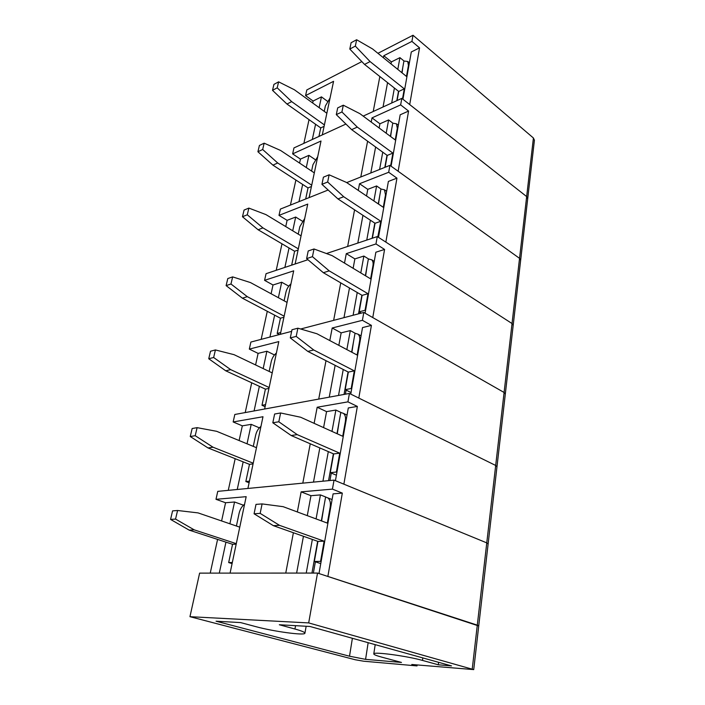 <?xml version="1.0" encoding="UTF-8"?>
<svg xmlns="http://www.w3.org/2000/svg" width="705" height="705" viewBox="0 0 705 705"><rect width="100%" height="100%" fill="white"/><g stroke="black" fill="none" stroke-linecap="round" stroke-linejoin="round"><path stroke-width="1.06" d="M355.267 659.757L363.648 661.211L417.016 665.908L411.782 664.489L473.725 669.609L308.684 622.912L189.953 616.69L355.267 659.757M472.244 668.93L477.294 625.141L478.73 625.97L317.532 573.068L199.612 573.13L189.953 616.69M279.33 624.753L309.971 626.472L451.5 665.908L438.281 664.789L422.471 660.418C407.252 656.055 373.562 651.535 373.8 653.817C373.597 654.531 376.126 655.606 381.414 657.042L401.471 662.436L365.578 659.351L349.513 656.205L216.065 621.202L240.572 622.577L256.012 626.692C273.399 631.451 304.366 635.69 304.904 633.293C305.23 632.385 301.916 630.957 294.946 629.019L279.33 624.753M308.684 622.912L317.532 573.068M417.016 665.908L417.149 664.956M438.598 662.321L438.281 664.789M368.151 642.687L365.578 659.351M352.385 638.289L349.513 656.205M478.73 625.908L488.124 543.987L486.767 542.876L343.873 484.168L357.356 406.424L348.305 407.948L335.43 480.695M259.361 427.838L251.209 424.348L242.326 425.846L239.118 440.546M235.17 458.691L228.27 490.345M242.326 425.846L233.161 421.96L262.991 416.734L247.904 488.45L302.798 483.145L310.253 443.789M488.133 543.899L496.972 466.816L495.685 465.459L349.424 393.452L234.818 414.478L233.161 421.96M251.209 424.348L247.041 443.806M243.163 461.854L237.241 489.482M336.99 433.672L340.815 412.39L335.871 410.054L326.556 411.623L317.18 407.243L314.13 423.335M317.18 407.243L347.926 401.859L357.356 406.424M349.424 393.452L347.926 401.859M326.556 411.623L323.586 427.618M319.823 447.939L313.487 482.105M335.871 410.054L331.985 431.416M328.31 451.614L322.934 481.198M333.377 453.809L328.556 480.651M345.908 421.493L345.397 421.255L342.736 436.272L300.612 417.228L280.616 412.971L278.819 421.775L297.219 434.624L339.739 453.174L333.65 453.923L330.284 472.667L336.4 472.024L339.739 453.174M253.069 463.908L249.473 464.348L245.842 481.515L249.438 481.145M345.397 421.255C345.943 417.651 345.3 415.025 343.467 413.394L340.806 412.46M337.263 433.795L339.246 421.149M260.965 426.375C258.338 428.455 256.558 431.407 255.642 435.232L253.28 446.371M253.218 463.194L213.016 447.208L195.206 435.699L197.1 427.653L216.638 431.301L256.479 447.693M249.103 482.758L245.842 481.515M249.473 464.348L208.019 447.948L190.253 436.527L192.157 428.525L197.1 427.653M280.616 412.971L274.624 414.02L272.817 422.771L291.183 435.523L333.65 453.923M330.284 472.667L336.4 475.214M336.928 472.244L336.4 472.024M272.817 422.771L278.819 421.775M291.183 435.523L297.219 434.624M213.016 447.208L208.019 447.948M195.206 435.699L190.253 436.527M488.124 543.987L486.767 542.876L477.294 625.141L327.869 576.434L342.322 493.103L333.104 493.861L318.995 573.544M243.419 505.194L234.554 501.995L225.574 502.744L221.599 520.951M217.581 539.404L210.231 573.13M225.574 502.744L215.994 499.316L246.177 496.673L230.086 573.112L285.754 573.086L293.395 532.733M496.972 466.816L495.685 465.459L486.767 542.876L334.038 480.123L217.757 491.367L215.994 499.316M234.554 501.995L229.883 523.789M225.944 542.136L219.299 573.121M321.33 520.863L325.622 496.946L320.44 494.91L310.967 495.694L301.141 491.861L297.334 511.953M301.141 491.861L332.434 489.12L342.322 493.103M334.038 480.123L332.434 489.12M310.967 495.694L307.274 515.646M303.441 536.285L296.62 573.077M320.44 494.91L316.078 518.915M312.35 539.422L306.234 573.077M317.655 541.299L311.954 573.068M330.733 507.239L330.196 507.036L327.349 523.101L283.146 506.675L262.093 503.916L260.163 513.372L279.497 525.34L324.141 541.193L317.946 541.405L314.342 561.462L320.563 561.383L324.141 541.193M236.175 544.172L232.544 544.295L228.676 562.555L232.315 562.511M330.196 507.036C330.821 502.78 330.028 499.73 327.816 497.889L325.613 497.034M321.612 520.969L323.939 506.313M244.573 504.26C241.894 506.252 240.07 509.274 239.101 513.328L236.413 526.018M236.281 543.661L194.201 529.852L175.554 519.083L177.581 510.49L198.061 512.896L239.753 527.164M232.086 563.621L228.676 562.555M232.544 544.295L189.16 530.116L170.557 519.418L172.584 510.887L177.581 510.49M262.093 503.916L256.003 504.383L254.073 513.786L273.364 525.666L317.946 541.405M314.342 561.462L320.757 563.612M321.119 561.568L320.563 561.383M254.073 513.786L260.163 513.372M273.364 525.666L279.497 525.34M194.201 529.852L189.16 530.116M175.554 519.083L170.557 519.418M496.981 466.701L505.318 394.042L504.093 392.474L495.685 465.459L358.801 398.078L371.412 325.384L362.529 327.578L350.755 394.113M274.465 354.95L266.895 351.222L258.109 353.39L255.589 364.952M251.703 382.789L245.217 412.566M258.109 353.39L249.323 349.098L278.801 341.59L264.622 409.015L318.722 399.083L326.001 360.687M288.768 286.168L281.692 282.229L273.011 284.996L264.578 280.352L293.694 270.835L280.334 334.329L291.65 331.359L250.892 342.048L249.323 349.098M266.895 351.222L263.176 368.583M259.361 386.331L254.082 410.945M505.318 394.042L504.093 392.474L363.806 312.456L300.656 329.006L333.641 320.361L340.744 282.864M351.636 352.13L355.047 333.192L350.314 330.592L341.158 332.857L332.196 328.001L329.808 340.568M332.196 328.001L362.405 320.317L371.412 325.384M363.806 312.456L362.405 320.317M341.158 332.857L338.841 345.353M335.139 365.349L329.235 397.162M350.314 330.592L346.86 349.601M343.238 369.482L338.523 395.452M348.076 371.958L344.04 394.439M360.105 341.229L359.62 340.964L357.127 355.038L316.924 333.747L297.88 328.195L296.206 336.408L313.751 349.997L354.324 370.856L348.34 372.09L345.194 389.636L351.196 388.508L354.324 370.856M268.957 388.393L265.406 389.125L261.987 405.296L265.547 404.626M359.62 340.964C360.105 337.889 359.585 335.633 358.061 334.196L355.029 333.262M351.901 352.271L353.566 341.405M276.395 353.038C273.813 355.188 272.086 358.07 271.222 361.691L269.151 371.438M269.143 387.503L230.676 369.623L213.641 357.497L215.422 349.944L234.078 354.677L272.218 372.901M265.106 406.688L261.987 405.296M265.406 389.125L225.732 370.795L208.733 358.748L210.522 351.231L215.422 349.944M297.88 328.195L291.985 329.746L290.301 337.915L307.812 351.398L348.34 372.09M345.194 389.636L351.028 392.518M351.698 388.755L351.196 388.508M290.301 337.915L296.206 336.408M307.812 351.398L313.751 349.997M230.676 369.623L225.732 370.795M213.641 357.497L208.733 358.748M505.326 393.901L513.196 325.313L512.033 323.542L504.093 392.474L372.769 317.567L384.577 249.438L375.862 252.223L365.075 313.179M273.011 284.996L271.108 293.756M267.283 311.293L261.167 339.352M302.33 221.15L295.677 217.043L287.102 220.33L278.995 215.377L307.741 204.089L295.139 263.987L307.935 259.713L266.058 273.69L264.578 280.352M281.692 282.229L278.378 297.695M274.633 315.161L269.936 337.052M513.196 325.313L512.033 323.542L377.272 236.572L326.433 253.544L347.644 246.459L354.58 209.843M365.375 275.699L368.398 258.858L363.868 256.047L354.871 258.911L346.287 253.65L344.498 263.088M346.287 253.65L375.968 243.948L384.577 249.438M377.272 236.572L375.968 243.948M354.871 258.911L353.126 268.305M349.477 287.975L343.978 317.647M363.868 256.047L360.793 272.932M357.232 292.505L353.099 315.258M361.868 295.21L358.519 313.84M373.43 265.944L372.963 265.653L370.618 278.863L332.178 255.651L314.016 248.98L312.447 256.664L329.209 270.87L367.992 293.721L362.114 295.36L359.162 311.83L365.058 310.27L367.992 293.721M283.93 317.232L280.431 318.211L277.197 333.456L280.713 332.531M372.963 265.653C373.386 263.018 372.963 261.07 371.694 259.801L368.38 258.92M365.622 275.849L367.014 266.569M290.954 283.859C288.415 286.071 286.741 288.891 285.913 292.311L284.115 300.806M284.15 316.175L247.288 296.655L230.967 283.992L232.641 276.889L250.487 282.573L287.05 302.401M279.383 334.575L277.197 333.456M280.431 318.211L242.397 298.189L226.111 285.622L227.794 278.546L232.641 276.889M314.016 248.98L308.208 250.971L306.631 258.62L323.366 272.703L362.114 295.36M359.162 311.83L361.374 313.09M365.543 310.544L365.058 310.27M306.631 258.62L312.447 256.664M323.366 272.703L329.209 270.87M247.288 296.655L242.397 298.189M230.967 283.992L226.111 285.622M513.214 325.146L520.651 260.277L519.55 258.347L512.033 323.542L385.855 242.106L396.95 178.145L388.385 181.432L378.488 237.356M287.102 220.33L285.745 226.578M281.991 243.815L276.219 270.297M315.188 159.594L308.905 155.347L300.445 159.101L292.637 153.884L321.013 141.009L309.098 197.62L328.16 190.006L280.396 209.077L278.995 215.377M295.677 217.043L292.725 230.799M289.041 247.966L284.873 267.415M520.651 260.277L519.55 258.347L389.918 165.349L346.71 182.604L360.81 176.973L367.596 141.194M378.268 203.912L380.956 188.958L376.602 185.953L367.763 189.345L359.532 183.732L358.263 190.403M359.532 183.732L388.693 172.276L396.95 178.145M389.918 165.349L388.693 172.276M367.763 189.345L366.538 195.99M362.952 215.333L357.805 243.075M376.602 185.953L373.879 200.943M370.381 220.207L366.767 240.079M374.813 223.115L372.09 238.308M385.952 195.197L385.503 194.88L383.3 207.305L346.481 182.445L329.129 174.805L327.658 182.005L343.696 196.721L380.823 221.273L375.06 223.274L372.372 238.211M298.074 250.037L294.611 251.244L291.667 265.142M385.503 194.88L384.472 189.795L380.938 189.019M378.506 204.071L379.651 196.219M377.801 236.915L380.823 221.273M304.71 218.506L299.792 226.763L298.233 234.131M298.321 248.847L262.939 227.891L247.279 214.787L248.865 208.09L265.961 214.611L301.061 235.84M294.611 251.244L258.101 229.76L242.476 216.743L244.062 210.072L248.865 208.09M329.129 174.805L323.41 177.175L321.938 184.34L337.951 198.933L375.06 223.274M378.532 237.127L378.074 236.827M321.938 184.34L327.658 182.005M337.951 198.933L343.696 196.721M262.939 227.891L258.101 229.76M247.279 214.787L242.476 216.743M520.669 260.101L527.71 198.669L526.661 196.58L519.55 258.347L398.14 171.253L408.583 111.064L400.176 114.8L391.081 166.186M300.445 159.101L299.581 163.084M295.888 180.031L290.425 205.076M327.402 101.238L321.454 96.867L313.099 101.035L305.573 95.58L333.571 81.322L322.3 134.893L345.926 124.045L293.967 147.909L292.637 153.884M308.905 155.347L306.287 167.543M302.665 184.437L298.973 201.665M527.71 198.669L526.661 196.58L401.815 98.365L363.19 116.105L373.218 111.505L379.845 76.528M390.403 136.356L392.782 123.102L388.605 119.938L379.924 123.798L372.011 117.876L371.218 122.08M372.011 117.876L400.651 104.886L408.583 111.064M401.815 98.365L400.651 104.886M379.924 123.798L379.14 127.984M375.615 147.01L370.804 172.981M388.605 119.938L386.19 133.227M382.744 152.174L379.607 169.464M387.01 155.259L384.824 167.385M397.743 128.574L397.312 128.248L395.232 139.951L359.911 113.672L343.3 105.195L341.925 111.963L357.294 127.094L392.905 153.108L387.239 155.426L385.115 167.27M311.443 186.508L308.023 187.909L305.679 198.986M397.312 128.248L396.466 123.807L392.773 123.163M390.632 136.523L391.557 129.949M390.64 165.869L392.905 153.108M317.726 156.651L312.932 164.732L311.592 171.068M311.716 185.195L277.708 162.987L262.674 149.504L264.163 143.177L280.564 150.447L314.307 172.875M308.023 187.909L272.932 165.146L257.915 151.751L259.414 145.459L264.163 143.177M343.3 105.195L337.686 107.891L336.294 114.624L351.645 129.641L387.239 155.426M336.294 114.624L341.925 111.963M351.645 129.641L357.294 127.094M277.708 162.987L272.932 165.146M262.674 149.504L257.915 151.751M527.737 198.466L534.416 140.207L533.412 137.986L526.661 196.58L409.702 104.578L419.545 47.852L411.297 51.967L402.934 99.246M313.099 101.035L312.668 102.983M309.037 119.647L303.873 143.362M361.832 61.599L306.834 89.923L305.573 95.58M321.454 96.867L319.136 107.662M315.576 124.265L312.306 139.484M533.412 137.986L413.015 35.25L377.942 53.307M401.841 72.677L403.947 60.956L399.929 57.651L391.39 61.917L383.784 55.73L383.405 57.739M383.784 55.73L411.923 41.401L419.545 47.852M413.015 35.25L411.923 41.401M391.39 61.917L391.019 63.908M387.556 82.626L383.035 106.993M399.929 57.651L397.796 69.398M394.403 88.037L391.68 103.018M398.501 91.28L396.818 100.656M408.856 65.732L408.442 65.389L406.485 76.44L372.557 48.953L356.633 39.744L355.338 46.107L370.09 61.591L404.291 88.848L398.722 91.456L397.091 100.533M324.097 126.336L320.731 127.913L318.924 136.444M408.442 65.389L407.754 61.494L403.939 61.009M402.062 72.853L402.784 67.424M402.502 98.911L404.291 88.848M330.055 98.03L325.384 105.935L324.238 111.355M324.397 124.917L291.676 101.626L277.206 87.825L278.616 81.842L294.382 89.755L326.856 113.249M320.731 127.913L286.961 104.04L272.518 90.337L273.928 84.38L278.616 81.842M356.633 39.744L351.108 42.723L349.803 49.068L364.538 64.419L398.722 91.456M349.803 49.068L355.338 46.107M364.538 64.419L370.09 61.591M291.676 101.626L286.961 104.04M277.206 87.825L272.518 90.337M422.806 657.915L422.471 660.418M295.562 625.661L294.946 629.019M478.73 625.97L473.734 669.565M373.8 653.817L375.192 644.652M304.939 633.081L306.155 626.26M329.949 480.519L331.279 473.081M343.467 413.394L347.036 415.086M313.373 573.068L315.382 561.814M327.816 497.889L332.09 499.572M345.406 394.192L346.137 390.103M358.061 334.196L361.066 335.844M359.858 313.487L360.07 312.341M371.694 259.801L374.24 261.379M384.472 189.795L386.64 191.293M396.466 123.807L398.334 125.217M407.754 61.494L409.376 62.833"/></g></svg>
